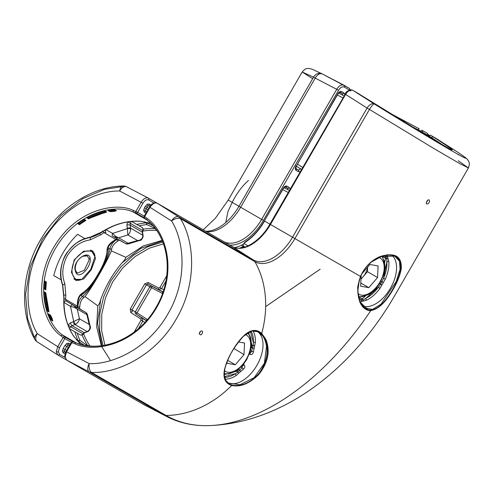 <?xml version="1.0" encoding="UTF-8"?>
<svg xmlns="http://www.w3.org/2000/svg" width="494" height="494" viewBox="0 0 494 494"><rect width="100%" height="100%" fill="white"/><g stroke="black" fill="none" stroke-linecap="round" stroke-linejoin="round"><path stroke-width="0.74" d="M144.415 207.82L145.322 206.251L147.014 207.227L145.6 210.45L146.107 211.549A1.433 1.167 -60 0 0 144.415 212.229L143.624 210.481L144.415 207.82L147.873 209.722M145.322 206.251L147.231 204.238L149.139 204.047A1.433 1.167 -60 0 0 149.398 205.85L148.188 205.961L147.014 207.227L148.7 208.295M64.998 353.902L63.213 352.87L62.423 351.129L63.213 348.468L64.955 345.454L66.647 346.43L64.393 351.098L65.492 352.537M69.561 345.362L67.82 345.164L66.647 346.43L68.333 347.498M63.213 352.87A1.433 1.167 120 0 1 64.905 352.197L65.504 352.512M342.694 95.188L342.237 93.582L339.872 92.217L339.038 92.211M295.375 167.837L295.801 168.553L298.166 169.917L299.37 169.806L300.55 168.54M288.082 189.776L287.625 188.177A1.433 1.167 -60 0 0 289.317 187.504L290.108 189.183M428.767 136.603L427.304 133.337A1.433 1.167 120 0 1 427.335 133.361L422.061 130.311A1.433 1.167 120 0 1 422.358 132.139L427.631 135.183L428.594 136.393M349.499 90.038A1.433 1.167 -60 0 0 349.19 88.241L343.917 85.196A1.433 1.167 -60 0 0 343.88 85.178L322.261 73.927A7.157 4.329 117.5 0 0 315.209 78.108L336.729 89.303L261.635 219.379L240.64 207.258A39.273 22.675 -60 0 1 206.443 231.63M146.792 219.892L133.417 212.167C117.961 204.108 77.867 209.691 55.174 248.883C32.579 288.126 47.795 325.639 62.503 334.994L64.64 336.859A1.433 0.858 131.1 0 0 63.028 337.563L64.794 338.575L59.515 347.714L58.329 351.697L59.515 354.315L64.77 357.347M66.499 359.996L57.755 354.951L56.26 351.672L57.755 346.695L59.515 347.714M133.01 398.399L132.886 398.331A1.433 1.167 -60 0 0 132.886 398.331L57.792 354.97A1.433 1.167 -60 0 0 59.515 354.315M144.52 217.953L136.103 213.087A1.433 0.858 -71.1 0 1 135.733 212.408A1.433 0.858 -71.1 0 1 135.899 211.339L141.173 202.207C143.538 198.594 145.921 197.217 148.323 198.075L157.061 203.12M133.213 210.419L133.417 212.167L136.103 213.087A1.433 1.167 -60 0 0 137.665 212.358L133.213 210.419C117.442 202.207 76.539 207.906 53.408 247.871C30.375 287.891 45.893 326.151 60.898 335.704L62.503 334.994L75.872 342.713L73.026 341.706A1.433 0.778 109.5 0 0 71.871 342.663L71.309 342.342L66.264 351.605L65.078 355.594A1.433 0.827 0 0 0 64.658 356.18L64.658 356.18A1.433 0.827 0 0 0 65.128 356.791L66.597 351.796L66.264 351.605M165.898 281.111L161.587 288.582L158.759 289.7L148.169 284.167L146.452 284.828L131.947 309.954L132.231 311.77A1.433 0.803 122.4 0 0 131.521 311.844A1.433 0.803 122.4 0 0 130.787 312.585L130.237 308.966L144.742 283.846L148.151 282.506L158.741 288.039L159.877 287.594L166.75 275.695M130.237 308.966L137.017 312.881A1.433 0.784 122.4 0 1 136.282 313.628A1.433 0.784 122.4 0 1 135.584 313.709A1.433 1.167 120 0 1 135.325 311.905L149.83 286.779A1.433 1.167 120 0 1 151.522 286.106L162.236 291.707A1.433 0.784 -62.4 0 1 162.236 293.362L151.522 287.755L137.017 312.881L147.224 319.359A1.433 0.784 -57.6 0 1 146.496 320.106A1.433 0.784 -57.6 0 1 145.798 320.186L135.584 313.709L142.321 318.173A1.433 0.803 122.4 0 0 141.605 318.247A1.433 0.803 122.4 0 0 140.87 318.988L130.787 312.585M75.638 271.002L77.262 273.126L84.307 270.267L89.013 260.307L88.988 258.572L87.216 255.886L82.195 256.287M75.483 271.225C71.445 261.172 89.087 248.859 90.217 258.498C91.631 267.001 77.947 281.623 75.483 271.225A0.951 0.63 163.5 0 0 75.656 270.687L75.656 270.687A0.951 0.63 163.5 0 0 75.428 270.409L75.094 268.495M76.014 279.388L81.843 279.338L90.729 269.409L94.891 256.738L92.125 251.73C86.364 249.39 80.547 252.15 74.662 260.017C70.71 269.008 71.161 275.467 76.014 279.388A1.433 1.167 120.7 0 1 74.798 279.474A1.433 1.167 120.7 0 1 74.792 279.474L73.804 278.733M78.392 280.16L74.792 279.474M90.353 250.088L91.588 250.637L93.879 253.348M61.522 281.753L62.405 284.76A1.433 0.704 -18.4 0 1 62.744 285.05C61.071 280.147 60.503 274.8 61.04 269.014C62.096 261.863 64.201 256.25 67.351 252.187C72.606 245.95 76.798 242.264 79.942 241.121C81.714 239.93 85.166 238.676 90.285 237.348L90.285 237.348A1.433 0.704 -101.6 0 0 90.649 236.972L102.042 231.871A71.544 58.416 120 0 1 140.413 221.269L150.509 223.239M36.908 341.638A7.157 5.842 -60 0 1 35.63 340.144A7.157 3.903 -28.9 0 1 34.784 339.279A7.157 3.903 -28.9 0 1 34.561 337.563A7.157 3.903 -28.9 0 1 37.297 333.654L57.755 346.695L63.028 337.563L60.898 335.704M244.048 247.408L242.918 246.667A1.433 0.871 62.6 0 1 241.998 244.907L243.005 244.616L245.148 241.912A41.545 23.984 120 0 0 264.346 220.942L283.167 188.356C284.433 186.429 285.705 185.695 286.977 186.152L289.317 187.504M116.473 239.343L116.695 239.467A1.433 0.438 57.2 0 0 117.881 241.016C114.188 243.456 112.119 246.148 111.663 249.106L111.397 250.89L125.859 257.331L143.229 245.95L162.1 240.399M80.633 344.262L73.878 336.5A71.544 58.416 120 0 1 63.874 297.968L62.596 285.557L61.126 279.765L53.778 275.609A71.544 58.416 -60 0 1 77.626 234.304L84.9 238.59L90.649 236.972M101.412 346.028L96.688 326.855L97.793 305.835L85.03 296.567L83.61 297.684C81.275 299.58 79.972 302.723 79.719 307.114A1.433 0.438 -177.2 0 0 77.786 306.867L77.564 306.737M110.539 360.558L101.616 346.492M154.968 228.277L146.706 224.616A77.292 63.109 -60 0 0 139.16 225.807M80.022 224.307A71.544 58.416 -60 0 0 79.522 224.684L79.83 224.239L77.842 223.72L79.343 223.591L80.318 224.103M84.807 220.83L84.437 221.343L83.863 220.695L84.313 219.355L84.696 220.861L85.987 220.324L85.196 220.651M84.554 221.244A71 57.971 120 0 1 84.672 221.164L84.437 221.343A70.593 57.637 120 0 0 80.219 224.183A0.475 0.389 -60 0 1 79.83 224.239A0.475 0.426 110.1 0 1 79.756 224.227L79.849 224.264A0.475 0.395 111.5 0 0 80.232 224.19M89.013 218.595A71.544 58.416 -60 0 0 88.568 218.842L88.809 218.472L86.895 217.873L88.611 217.971L89.309 218.546A70.593 57.637 120 0 1 104.852 212.735L104.401 212.062L105.08 211.049L105.068 212.259L106.76 212.019L105.216 212.531A71 57.971 120 0 0 105.136 212.55M110.014 211.364L107.982 210.512L110.866 211.506M114.855 211.129L114.435 211.339L114.04 210.66L114.787 209.839L114.688 210.919L116.461 210.802L114.855 211.129A71 57.971 120 0 0 114.787 211.136M52.278 319.643L52.846 320.995L52.222 319.495L51.166 320.026L51.512 318.97L52.129 318.877L52.321 319.439A71 57.971 120 0 1 52.29 319.377M52.222 319.495A0.475 0.389 -60 0 0 52.296 318.976L52.321 319.439L52.296 318.976A70.593 57.637 120 0 1 50.746 315.61L49.845 315.32L48.35 313.795L50.11 315.129M50.654 315.79L50.746 315.61A0.475 0.389 -60 0 0 50.635 315.462M48.616 310.627L49.042 311.98L48.573 310.491L47.368 311.016L47.899 309.917L48.715 309.973L48.715 310.393A71 57.971 120 0 1 48.69 310.312M48.573 310.491A0.475 0.389 -60 0 0 48.715 309.973L45.837 293.3A0.475 0.389 128.1 0 0 45.812 293.282L45.856 292.819A71.544 58.416 -60 0 0 45.868 293.325M48.715 309.973A70.593 57.637 120 0 1 45.973 293.603L45.973 293.603A0.475 0.389 128.1 0 0 45.837 293.3L45.664 293.158A0.475 0.445 131.5 0 0 45.615 293.121L45.812 293.282M45.825 293.306A0.475 0.389 -60 0 1 45.973 293.603L45.127 293.288L44.182 291.855L44.837 292.998M225.77 222.528L227.907 211.673L232.186 202.373C236.978 192.993 242.412 185.701 248.494 180.501M34.506 338.026L27.633 318.655L25.571 294.325L30.27 266.76L42.441 239.257L60.842 215.662L82.615 198.761L104.586 189.313L124.439 186.324A7.157 3.903 88.9 0 0 123.265 186.022L123.265 186.022A7.157 3.903 88.9 0 0 119.653 191.005C97.38 190.351 62.256 207.091 42.75 241.708C22.526 275.905 25.589 314.697 37.297 333.654A7.157 4.329 -57.5 0 0 35.747 338.594A7.157 4.329 -57.5 0 0 37.204 341.854L57.792 354.97A1.433 1.167 -60 0 1 57.755 354.951L57.668 354.896M164.341 243.573L149.274 248.21L135.165 256.497L122.685 268.001L112.57 282.037L105.494 297.789L101.758 314.295L101.647 330.721L105.148 346.078M103.073 345.837L99.634 330.27L99.813 313.647L103.629 296.956L110.798 281.037L121.011 266.834L133.596 255.17L147.836 246.71L163.1 241.893M162.353 240.998L140.926 248.328L121.851 262.999C124.087 260.875 125.427 258.986 125.859 257.331M97.793 305.835C99.022 304.607 100.004 302.489 100.739 299.488C105.654 286.082 112.694 273.917 121.851 262.999M100.739 299.488L97.577 323.249L101.826 345.386M153.912 202.954L148.657 199.922A1.433 1.167 -60 0 0 148.361 198.1L126.804 186.88A7.157 4.329 -62.5 0 0 126.705 186.825L126.705 186.825A7.157 7.157 0 0 0 123.265 186.022C91.705 186.3 58.416 208.369 40.323 240.263C21.717 271.885 19.235 311.788 34.784 339.279A7.157 7.157 0 0 0 37.204 341.854A7.157 4.329 -57.5 0 0 37.297 341.91L57.755 354.951M148.657 199.922C146.749 199.236 144.847 200.342 142.939 203.225L119.653 191.005A7.157 4.329 -62.5 0 1 126.705 186.825L148.231 198.026M124.439 186.324A7.157 5.842 120 0 1 126.371 186.683M146.372 320.779L142.321 318.173L142.76 321.186L138.45 328.652M158.741 288.039A1.433 0.803 -62.4 0 0 158.759 289.7L163.039 291.911M46.288 283.043L45.362 282.457L44.719 281.092L45.998 282.457L46.393 282.062A71.544 58.416 -60 0 0 46.319 282.685M45.695 288.564L45.849 289.842L45.67 288.453L44.176 288.873L45.108 287.817L45.923 288.286A71 57.971 120 0 1 45.93 288.138M45.67 288.453A0.475 0.389 -60 0 0 45.954 287.99L45.886 288.502A71.544 58.416 -60 0 0 45.849 289.842L44.176 288.873A71.544 58.416 120 0 1 44.719 281.092L46.393 282.062M52.376 319.062L52.321 319.439M51.895 319.42L51.512 318.97A71 57.971 -60 0 1 49.845 315.32L50.16 315.16M50.024 314.974A0.475 0.463 135.7 0 0 49.999 314.944L49.999 314.944A0.475 0.463 135.7 0 0 49.925 314.882L48.887 314.425M48.233 310.405L47.899 309.917A71 57.971 -60 0 1 45.127 293.288L45.429 293.059M46.325 282.926A0.475 0.395 128.5 0 0 46.195 282.556A0.475 0.426 129.9 0 0 46.078 282.463L45.362 282.457M46.183 282.611L46.195 282.556A0.475 0.395 128.5 0 0 46.164 282.537A0.475 0.389 -60 0 1 46.306 282.92A70.593 57.637 120 0 0 45.954 287.99M45.318 288.348L45.108 287.817A71 57.971 -60 0 1 45.479 282.574L45.781 282.315M79.343 223.591L79.713 224.208A0.475 0.426 110.1 0 0 79.756 224.227L79.892 224.227M79.818 224.251A0.475 0.395 111.5 0 0 79.849 224.264L85.987 220.324A71.544 58.416 -60 0 0 84.845 221.022M79.435 224.029L79.503 223.634A71 57.971 -60 0 1 83.863 220.695L84.425 220.608M88.21 217.866L88.71 218.484A0.475 0.445 108.5 0 0 88.766 218.502L88.766 218.502A0.475 0.445 108.5 0 0 88.809 218.515M88.945 218.57A0.475 0.389 111.9 0 0 88.976 218.583L88.976 218.583A0.475 0.389 111.9 0 0 89.303 218.546M88.562 218.348L88.611 217.971A71 57.971 -60 0 1 104.401 212.062L104.987 212.099M105.37 212.321L88.932 218.502M108.791 210.66L109.711 211.333A0.475 0.463 104.3 0 0 109.798 211.364L109.798 211.364A0.475 0.463 104.3 0 0 109.841 211.376M110.069 211.395L110.051 211.037A71 57.971 -60 0 1 114.04 210.66L114.627 210.765M115.003 210.987L110.854 211.716L109.927 211.37M77.188 333.147A77.292 63.109 -60 0 0 79.929 340.28L87.228 345.602M144.736 221.855L152.831 225.696M83.924 345.04L76.551 339.952M92.125 251.73A1.433 1.167 -59.3 0 0 91.618 250.656L90.711 250.149M102.289 231.149A1.433 0.438 -122.8 0 1 102.338 231.921C98.213 234.86 90.865 237.534 90.285 237.348A1.433 0.704 -101.6 0 1 89.865 237.2L86.833 237.935M80.923 295.418L82.572 296.4C92.341 288.261 107.822 261.48 110.026 248.846L108.353 247.908M77.762 307.466A72.951 59.564 120 0 1 77.786 306.867C78.287 301.982 79.88 298.493 82.572 296.4A1.433 1.112 -126.7 0 1 83.61 297.684M111.663 249.106A1.433 1.112 6.7 0 1 110.026 248.846C110.483 245.487 112.706 242.363 116.695 239.467A72.951 59.564 120 0 1 117.202 239.145M76.206 339.532L78.101 340.632A1.433 1.167 120 0 0 78.429 341.039A1.433 0.815 -53.9 0 0 79.929 340.28A1.433 0.716 -24.5 0 1 78.101 340.632A78.7 64.257 120 0 1 74.835 331.789M111.397 250.89C106.191 263.148 93.051 285.903 85.03 296.567M136.807 224.449A78.7 64.257 120 0 1 146.094 222.862A1.433 0.716 -95.5 0 1 146.706 224.616A1.433 0.815 -66.1 0 0 146.613 222.942A1.433 1.167 120 0 0 146.094 222.862L144.199 221.763M83.566 333.598A71.544 58.416 -60 0 0 89.723 345.646A1.433 0.766 145.8 0 0 88.562 345.769M155.777 229.346A1.433 0.766 94.2 0 0 156.252 230.414A71.544 58.416 -60 0 0 142.741 231.112M73.878 336.5A1.433 0.766 -34.2 0 1 74.026 336.636L74.026 336.636A1.433 0.766 -34.2 0 1 74.094 336.815M140.79 221.3A1.433 0.766 -85.8 0 1 140.599 221.324L140.599 221.324A1.433 0.766 -85.8 0 1 140.413 221.269M63.874 297.968A1.433 0.438 2.8 0 1 64.066 298.203L62.744 285.05A1.433 0.704 -18.4 0 1 62.596 285.557M150.528 223.257L140.599 221.324C127.576 220.491 114.824 224.023 102.338 231.921A1.433 0.438 -122.8 0 1 102.042 231.871M61.126 279.765C57.866 263.117 68.833 244.098 84.9 238.59M144.742 283.846L151.522 287.755A1.433 0.784 -62.4 0 0 151.522 286.106L148.169 284.167A1.433 0.803 -62.4 0 1 148.151 282.506M73.063 341.718L64.64 336.859A1.433 1.167 120 0 1 64.794 338.575L71.309 342.342L66.035 351.475L64.658 356.18L66.56 360.033A1.433 1.167 120 0 1 66.474 359.984M410.557 125.834L417.986 129.755L417.745 130.175M312.646 78.694L302.18 72.001L313.542 77.144A7.157 6.249 -63.7 0 1 322.125 73.859L322.125 73.859A7.157 6.249 -63.7 0 1 322.224 73.902M419.233 128.823L389.402 112.904L419.221 128.811L417.986 129.755L420.795 131.237A1.433 0.636 -62.2 0 1 422.012 130.286L422.012 130.286A1.433 0.636 -62.2 0 1 422.024 130.293A1.433 1.167 120 0 1 422.061 130.311L422.061 130.311A1.433 1.433 0 0 0 422.012 130.286L427.304 133.337M322.063 73.828L318.05 73.501M394.49 116.034L404.716 121.524M349.153 88.222L322.36 73.977A7.157 4.329 117.5 0 0 322.261 73.927A7.157 7.157 0 0 0 322.125 73.859L312.01 69.154L308.275 68.394C306.471 69.018 306.539 67.246 302.18 72.001L228.228 200.089L232.186 202.373M343.88 85.178C341.478 84.313 339.094 85.69 336.729 89.303L338.495 90.322C340.397 87.438 342.305 86.339 344.213 87.018A1.433 1.167 -60 0 0 343.917 85.196L343.787 85.122M205.763 231.235A39.971 23.076 120 0 0 206.986 231.235A39.971 23.076 120 0 0 238.979 206.294L313.542 77.144L315.209 78.108L240.64 207.258L228.228 200.089L215.328 218.311L203.238 229.778M420.462 131.812L420.795 131.237L422.358 132.139L422.012 132.738M285.094 186.849L287.625 188.177L285.26 186.812L284.427 186.8M243.227 245.679L244.048 246.611L242.918 246.667A44.404 25.639 -60 0 1 239.639 248.161M243.289 245.74L243.005 244.616L243.32 244.573L243.289 245.74L244.876 247.154M63.213 348.468L66.671 350.37M69.549 345.386L69.03 345.053A1.433 1.167 120 0 1 68.765 343.25L70.278 344.127M295.826 165.817L296.314 166.095L337.779 93.761C339.045 91.841 340.317 91.106 341.589 91.563A1.433 1.167 120 0 1 339.897 92.236L339.872 92.217M341.589 91.563L343.929 92.909A1.433 1.167 120 0 1 342.237 93.582L339.705 92.261M339.903 92.23L338.001 93.891L296.314 166.095L295.826 168.565A1.433 1.167 120 0 1 296.091 170.368C295.06 169.498 295.06 168.028 296.091 165.965M295.752 168.386L298.166 169.917A1.433 1.167 120 0 1 298.425 171.721L296.091 170.368M250.829 244.913A39.637 22.885 120 0 0 270.138 224.288L264.346 220.942L283.389 188.486L285.279 186.818A1.433 1.167 -60 0 0 286.977 186.152M244.369 242.548A1.433 0.778 -122.6 0 0 244.907 242.535L244.907 242.535A1.433 0.778 -122.6 0 0 245.148 241.912M243.128 244.332L244.907 242.535C252.57 237.528 259.128 230.377 264.574 221.077M243.573 336.105L248.865 332.129L251.792 330.949C255.417 329.967 258.683 330.85 261.598 333.586L264.821 337.735L265.834 339.662L265.642 340.94L262.981 335.692C259.85 331.486 256.046 329.992 251.557 331.196L243.573 336.105A4.767 2.396 46.6 0 1 243.758 335.883L243.709 335.926M225.77 380.553C228.074 384.252 232.112 385.882 237.886 385.444C245.499 384.709 252.551 380.658 259.041 373.297L258.529 374.637L256.225 376.891C250.211 382.109 244.104 385.067 237.91 385.746L231.742 385.295C226.863 383.776 224.325 380.343 224.115 374.995L224.912 368.425C223.763 373.421 224.048 377.459 225.77 380.553A0.475 0.395 -30.4 0 0 225.641 380.189L224.838 378.429M359.305 280.086C361.583 272.756 365.634 266.723 371.451 261.981L382.078 256.139L380.114 256.645L375.384 259.078L371.488 261.845C366.715 265.71 363.065 270.582 360.546 276.455L357.854 286.532L359.317 280.073L357.804 291.219L359.793 301.241C361.664 305.07 363.343 307.33 364.819 308.028L372.544 309.392L380.991 304.205L396.089 281.778L400.06 269.434L399.498 261.221L394.768 256.151L381.102 256.417M390.402 293.695C394.848 286.792 398.09 280.018 400.134 273.367L401.147 268.792L400.739 266.914C400.492 271.385 399.084 276.405 396.509 281.975C393.366 288.823 389.568 294.974 385.122 300.432C379.54 307.317 374.094 310.491 368.777 309.942L369.561 310.535L371.408 310.386C375.977 309.503 380.608 306.255 385.301 300.655L390.495 293.776C383.548 304.588 376.558 310.22 369.512 310.677C361.454 309.016 357.533 301.007 357.749 286.637L360.453 276.43C364.862 266.822 371.426 260.184 380.158 256.522C394.885 252.15 401.925 256.213 401.276 268.717C399.819 276.578 396.219 284.933 390.495 293.776L390.137 293.572M387 254.632L388.871 261.752A29.14 16.827 -60 0 1 388.932 263.568A29.14 16.827 -60 0 1 385.314 279.122L383.505 278.381A27.713 15.999 120 0 0 386.944 263.592A27.713 15.999 120 0 0 386.882 261.863L386.833 258.658L386.252 256.553A1.433 1.167 -60 0 1 385.116 256.645L383.56 255.744M251.495 343.225L252.033 345.226A1.433 1.013 -15 0 0 253.286 345.3L253.336 342.49A1.433 0.76 -176.3 0 1 255.318 342.564L253.453 351.833C252.922 354.019 251.779 354.902 250.02 354.482L249.34 354.124M185.571 423.259A218.286 126.032 -60 0 1 166.478 416.417A218.286 126.032 -60 0 1 163.749 414.917L141.692 403.413A1.433 1.167 120 0 1 141.655 403.394L66.56 360.033A1.433 1.167 120 0 0 66.597 360.052L65.128 356.791M144.192 217.261A1.433 1.167 120 0 0 144.557 217.971A1.433 0.778 -49.5 0 1 144.489 217.922A1.433 0.778 -49.5 0 1 144.328 217.366A1.433 0.778 -49.5 0 1 144.742 216.446L150.015 207.307C152.418 203.719 154.801 202.342 157.166 203.182L232.26 246.537L253.255 259.887A39.273 22.675 120 0 0 292.528 237.213L367.091 108.063L345.572 94.41L270.471 224.48A38.211 22.057 -60 0 1 232.26 246.537A1.433 1.167 120 0 0 232.229 246.518L232.229 246.518C241.152 252.595 259.819 242.393 269.909 224.159L360.546 276.455M153.257 203.763L149.682 207.116L144.18 216.119L147.002 218.379C162.785 228.382 179.723 267.476 156.684 307.496C133.541 347.455 91.217 352.321 74.662 343.651L75.848 342.7C102.524 353.692 138.925 337.834 155.931 307.503C174.123 277.535 169.806 237.608 146.761 219.867L146.823 219.904C162.304 229.71 178.952 268.044 156.357 307.293C133.664 346.485 92.137 351.24 75.909 342.731L73.1 341.743A1.433 0.778 109.5 0 0 73.026 341.706A1.433 1.433 0 0 0 71.309 342.342M200.07 331.77A0.673 0.389 -60 0 1 199.409 332.919M200.873 334.932L199.199 333.963L199.693 332.314L200.873 331.06C202.503 330.622 202.904 331.499 202.077 333.691L200.873 334.932M249.76 352.988L251.36 352.024L253.286 345.3A1.433 0.834 -153.6 0 1 254.552 345.93M250.477 350.678L251.582 351.32A1.433 0.389 -162.4 0 1 253.453 351.833M239.362 368.641L237.101 371.173A1.433 1 75.6 0 1 237.781 372.204L242.097 367.758L242.628 365.344M252.033 345.226L251.613 347.418L252.724 348.072L254.089 348.109M252.236 331.029L257.93 331.715L262.561 335.741C264.586 338.569 265.908 342.163 266.507 346.535L264.383 363.269L254.144 377.688L239.954 384.74L228.29 383.054L226.116 380.911M266.266 340.841A4.767 2.803 177 0 0 265.642 340.94C268.909 351.475 266.711 362.256 259.041 373.297L259.461 373.538C267.581 362.652 269.848 351.753 266.266 340.841L265.988 339.613L261.715 333.444C256.917 329.14 251.483 329.436 245.401 334.321C236.354 341.934 226.345 359.323 224.282 370.901C223.09 378.608 225.554 383.461 231.674 385.462C240.269 387.308 249.254 383.721 258.634 374.693C267.983 362.985 270.434 351.29 265.988 339.613L265.883 339.767M257.93 331.715L257.93 331.715C253.65 330.9 251.137 328.448 240.714 339.014M227.536 382.461A29.504 17.037 120 0 0 250.223 374.384A29.504 17.037 120 0 0 263.018 344.781A29.504 17.037 120 0 0 257.041 331.357M231.742 385.295L231.674 385.462A98.528 80.448 120 0 1 166.114 415.473L91.544 372.42A7.157 3.538 -89.9 0 1 89.556 369.314A7.157 3.538 -89.9 0 1 89.179 363.609L66.597 351.796L71.871 342.663L74.662 343.651M458.265 160.698L468.405 167.966L459.5 163.452L434.263 148.756L369.456 109.427L294.893 238.577A39.971 23.076 -60 0 1 254.916 261.659L180.353 218.607C193.87 239.565 198.174 281.975 176.346 318.84C155.332 356.174 116.454 373.649 91.544 372.42A7.157 5.842 120 0 1 89.179 371.865A7.157 3.921 -62.4 0 1 87.778 368.635A7.157 3.921 -62.4 0 1 89.179 363.609C112.311 364.763 148.404 348.579 167.892 313.956C188.134 279.765 184.101 240.417 171.535 220.96A7.157 3.921 -57.6 0 1 178.686 216.835L157.166 203.182A1.433 1.167 120 0 0 157.129 203.158C155.19 201.601 150.343 204.355 149.454 206.986L171.535 220.96A7.157 3.538 149.9 0 1 180.353 218.607A7.157 5.842 -60 0 0 178.686 216.835L253.255 259.887A7.157 5.842 -60 0 1 254.916 261.659A98.528 80.448 120 0 1 261.715 333.444L261.598 333.586M436.319 138.555L436.14 138.444A1.433 1.167 -60 0 0 436.103 138.419L430.83 135.375A1.433 1.167 -60 0 0 429.107 136.029L429.255 136.116A1.433 0.994 -57.2 0 1 430.867 135.399A1.433 1.167 -60 0 0 430.83 135.375L430.83 135.375A1.433 1.433 0 0 0 428.878 135.899L428.477 136.597M358.02 93.341A1.433 0.636 122.2 0 0 358.008 93.329A1.433 0.636 122.2 0 0 357.996 93.323L352.722 90.278C350.357 89.439 347.974 90.816 345.572 94.41L345.01 94.082C345.831 91.717 350.265 88.698 352.685 90.26L352.685 90.26A1.433 1.167 120 0 1 352.722 90.278L374.242 103.931C396.515 117.782 431.639 139.178 451.146 150.423C471.369 162.118 468.306 159.235 456.598 151.485L432.997 136.77C448.002 146.329 463.52 156.944 440.487 143.643C417.356 130.286 376.453 105.024 360.682 95.015L357.996 93.323A1.433 1.433 0 0 0 357.959 93.304L357.959 93.304A1.433 1.167 120 0 1 357.996 93.323L360.682 95.015M357.922 93.286A1.433 1.167 120 0 1 357.959 93.304L352.685 90.26M426.433 201.836A0.673 0.389 120 0 0 427.1 200.688M426.723 203.991L427.909 203.855C429.539 202.392 429.934 201.058 429.107 199.86L427.909 199.984L426.229 202.892L426.723 203.991M383.585 255.738A1.433 1.167 -60 0 0 384.783 255.46M359.231 299.722A1.433 1.167 120 0 0 358.866 298.543L360.466 299.45L362.09 299.012A1.433 0.593 47.8 0 1 363.022 299.901L365.819 298.345A27.713 15.999 120 0 0 378.435 287.156L380.602 284.309L383.505 278.381L386.882 261.863A1.433 0.889 -4 0 1 388.871 261.752M357.755 288.027A4.767 2.581 0.9 0 1 357.884 287.687C357.656 300.235 361.293 307.651 368.777 309.942A4.767 3.754 -63.3 0 0 368.783 310.423L359.965 301.89L357.767 291.682L357.854 286.532A4.767 4.458 -136.3 0 0 357.841 286.681M361.386 304.384L364.819 308.028M391.995 255.275A29.504 17.037 -60 0 1 396.565 267.68A29.504 17.037 -60 0 1 384.74 296.221A29.504 17.037 -60 0 1 362.67 306.064M456.697 151.541A7.157 7.157 0 0 1 456.82 151.621L456.82 151.621A7.157 6.249 123.7 0 0 456.598 151.485A7.157 4.329 122.5 0 1 456.697 151.541L436.103 138.419A1.433 1.167 -60 0 0 436.072 138.4M385.314 279.122L379.985 288.354A29.14 16.827 -60 0 1 366.721 300.117L359.62 302.062M443.087 145.137L431.392 137.493L431.04 138.11M374.242 103.931A7.157 3.921 122.4 0 0 367.091 108.063L369.456 109.427A7.157 1.192 -58.2 0 1 374.242 103.931M401.289 266.803A4.767 3.47 173.7 0 0 400.739 266.914C400.368 256.732 394.15 253.138 382.078 256.139A4.767 2.983 74.9 0 1 382.344 255.867C394.675 252.909 400.992 256.553 401.289 266.803L401.153 268.742M369.506 310.528L368.783 310.423M380.164 256.621L382.344 255.867M384.715 262.623L385.598 258.3L385.166 256.67A1.433 1.161 -60 0 0 386.277 256.584A1.433 1.229 1.6 0 1 387.636 256.831M360.422 299.426A1.433 1.167 120 0 1 360.91 300.451L363.022 299.901A1.433 0.704 84.7 0 0 363.467 301.074M358.835 298.413L360.466 299.45A1.433 1.161 120 0 1 360.947 300.457A1.433 1.229 58.4 0 0 361.843 301.513M358.446 296.696L362.151 298.963A1.433 0.587 48.4 0 1 363.078 299.87A1.433 0.704 84.6 0 0 363.528 301.068M379.664 283.482A1.433 0.587 48.4 0 1 380.559 284.371L381.911 284.772M379.707 283.414A1.433 0.574 49 0 1 380.602 284.309L381.936 284.698M380.899 281.352A1.433 0.574 11 0 0 382.121 281.679L383.122 282.642M380.936 281.284A1.433 0.587 11.6 0 0 382.152 281.617L383.171 282.587M385.586 258.374A1.433 0.587 11.6 0 0 386.833 258.726A1.433 0.704 -24.6 0 1 388.099 258.516M358.422 296.69L362.33 296.82L369.493 294.091L376.422 287.953L380.269 282.475L384.023 273.565L385.036 267.143L384.258 260.813L381.757 256.281L385.598 258.3A1.433 0.593 12.2 0 0 386.833 258.658A1.433 0.704 -24.7 0 1 388.074 258.455M360.706 95.033L424.303 134.109C443.742 145.569 452.887 150.787 451.738 149.768M428.848 136.819L429.255 136.116L431.392 137.493L432.997 136.77M238.911 373.019L236.379 375.366A1.433 0.76 56.3 0 1 235.323 373.686L237.781 372.204A1.433 0.834 33.5 0 0 238.942 372.97L238.911 373.019A1.433 0.834 33.6 0 1 237.738 372.241A1.433 1.013 75 0 0 237.04 371.192L235.045 371.729M243.406 364.411L244.048 364.819C245.29 366.134 245.098 367.567 243.474 369.117L238.942 372.97M258.597 374.569L259.461 373.538M245.364 334.45L243.758 335.883C234.774 345.226 228.456 356.162 224.813 368.697L224.375 370.796M243.733 335.908C233.39 347.64 227.092 358.551 224.826 368.629L224.813 368.697A4.767 2.396 13.4 0 1 224.912 368.425M251.452 344.96L252.051 345.287A1.433 1 -15.6 0 0 253.28 345.355A1.433 0.834 -153.5 0 1 254.521 345.985M251.211 347.196L252.706 348.147L254.089 348.184M240.986 367.116L242.097 367.758A1.433 0.389 42.4 0 0 243.474 369.117M238.775 369.654L239.905 370.315L240.634 371.494M238.336 369.493L239.856 370.364L240.566 371.531M146.823 219.904L147.002 218.379M73.1 341.743A1.433 1.167 -60 0 0 71.537 342.472M243.937 243.48L248.087 245.876M387.636 256.794A1.433 1.229 1.4 0 0 386.252 256.553M379.985 288.354L378.435 287.156L365.819 298.345A1.433 0.889 64 0 0 366.721 300.117M361.806 301.531A1.433 1.229 58.6 0 1 360.91 300.451M233.903 348.437L244.005 354.624L244.542 343.046L238.374 341.953M244.005 354.624L235.286 364.757L227.098 363.306L227.184 361.466M233.884 348.783L233.205 349.579M227.648 360.348L235.286 364.757M360.997 278.789A11.973 6.91 120 0 0 363.078 276.745A11.973 6.91 120 0 0 367.579 267.198M361.762 273.96L369.907 264.494L378.095 265.939L377.552 277.523L368.833 287.65L360.651 286.205L361.163 275.195M367.647 267.118L367.437 271.681L377.552 277.523M367.437 271.681L360.978 279.184M360.799 283.013L368.833 287.65M74.205 259.863L71.414 272.305L75.829 280.462L83.579 279.048L91.285 269.724L95.509 258.381L92.853 250.977L83.572 251.236L74.205 259.863M100.795 234.835L90.106 239.874C80.837 241.356 73.205 246.673 67.203 255.824C62.275 265.618 61.491 274.886 64.838 283.636L65.819 295.412L65.517 299.308L77.243 306.082L77.509 302.161C77.978 297.882 79.429 294.98 81.856 293.461C87.45 289.855 92.928 283.29 98.281 273.769C103.857 264.352 106.809 256.33 107.118 249.692C107.223 246.839 109.007 244.135 112.484 241.578L115.744 239.392L104.024 232.625L100.795 234.835A2.384 0.685 -125.9 0 1 99.522 233.613M112.725 236.169L125.982 243.783L112.725 236.169A2.384 1.408 -61.2 0 1 112.663 233.384L115.269 236.126L118.653 237.83L114.664 237.25L115.269 236.126M124.686 243.079A2.384 1.34 118.8 0 0 124.698 243.085L126.044 243.814A2.384 2.242 117.6 0 1 125.982 243.783L137.585 240.553C140.685 240.312 142.439 238.769 142.846 235.928L142.26 232.131L130.126 225.122L130.607 228.191L142.785 235.224A2.384 0.951 170.4 0 1 143.099 235.601L142.581 232.507A2.384 0.951 170.4 0 0 142.26 232.131L142.562 230.445L130.453 223.449L130.126 225.122A2.384 1 -8.9 0 0 126.872 225.19L127.508 221.837M141.407 239.065L139.215 240.597L137.585 240.553L127.816 234.916L127.378 228.611A2.384 0.827 -0.2 0 1 130.663 228.895C130.441 231.84 129.49 233.847 127.816 234.916L118.653 237.83L128.267 243.381M88.475 330.795A2.384 0.784 -119.2 0 1 88.29 331.363A2.384 0.784 -119.2 0 1 87.796 331.283C90.05 329.504 90.507 327.213 89.167 324.41L90.019 325.799L87.469 314.758L86.222 312.788A2.384 2.242 -57.6 0 1 87.222 314.826L74.174 307.299L74.847 306.218L86.166 312.751A2.384 2.242 -57.6 0 1 86.222 312.788L66.326 301.056L74.847 306.218L77.342 309.38L79.404 318.772C79.318 320.754 78.052 322.576 75.613 324.243L72.075 325.67L84.215 332.672L87.154 331.579L74.977 324.546A2.384 1 68.9 0 1 73.402 321.693L79.404 318.772L89.167 324.41L86.956 314.931L86.166 312.751L84.9 311.98A2.384 1.34 -58.8 0 1 84.919 311.986A2.384 1.34 -58.8 0 1 84.931 311.992M107.402 249.55L107.031 251.736M83.579 292.362L81.868 293.776M142.766 236.762A2.384 0.784 179.2 0 0 143.167 236.317C142.371 239.182 141.056 240.609 139.215 240.597L128.372 243.906L126.044 243.814A2.384 2.242 117.6 0 0 128.31 243.659M87.926 331.344A2.384 0.951 -110.4 0 1 87.636 331.665L88.29 331.363C90.377 329.245 90.952 327.392 90.019 325.799L89.791 328.467M74.174 307.299L70.5 306.416L63.985 302.464M67.919 325.04L70.506 322.81A2.384 1 68.9 0 0 72.075 325.67L70.79 326.787L82.906 333.777L84.215 332.672A2.384 0.951 -110.4 0 0 84.696 332.758L87.636 331.665A2.384 0.951 -110.4 0 1 87.154 331.579L87.796 331.283M72.945 305.076A2.384 1.408 121.2 0 0 70.5 306.416L73.723 321.545A2.384 0.827 60.2 0 0 75.613 324.243M102.913 231.55A2.384 0.753 -123 0 0 104.024 232.625L105.938 232.446A2.384 1.408 -61.2 0 1 105.79 229.827M90.106 239.874A2.384 1.315 -100.2 0 0 90.081 237.392M64.838 283.636A2.384 1.315 160.2 0 1 62.682 284.853M65.819 295.412A2.384 0.685 -174.1 0 0 64.127 294.918M64.041 298.889A2.384 0.753 -177 0 1 65.517 299.308L66.326 301.056A2.384 1.408 121.2 0 0 63.985 302.235M85.005 332.382A2.384 0.951 -110.4 0 1 84.696 332.758L83.288 333.987L82.93 333.734M142.402 232.964A2.384 0.951 170.4 0 0 142.581 232.507L142.933 230.673L142.562 230.445A2.384 1.945 -60 0 0 142.031 227.468A2.384 1.945 -60 0 0 141.883 227.394L131.558 221.436M142.97 236.008A2.384 0.951 170.4 0 0 143.099 235.601L143.167 236.317A2.384 0.784 179.2 0 0 142.846 235.928M77.509 302.161A2.384 0.655 5.3 0 1 77.83 302.532L77.564 306.459A2.384 0.716 2.4 0 0 77.243 306.082L78.114 307.867A2.384 1.34 -58.8 0 1 78.132 307.873A2.384 1.34 -58.8 0 1 78.145 307.886L77.564 306.459A2.384 0.716 2.4 0 1 77.317 306.762M81.856 293.461A2.384 1.871 59.8 0 1 81.053 295.332C79.651 295.715 78.577 298.117 77.83 302.532L77.83 302.532A2.384 0.655 5.3 0 1 77.447 302.841M107.118 249.692A2.384 1.871 0.2 0 0 108.347 248.068C108.587 252.737 105.963 260.295 100.486 270.724L92.409 283.76C89.76 287.996 85.975 291.855 81.053 295.332L81.053 295.332A2.384 1.871 59.8 0 1 79.725 295.455M112.484 241.578A2.384 0.655 54.7 0 0 112.965 241.671C109.31 244.962 107.766 247.093 108.347 248.068L108.347 248.068A2.384 1.871 0.2 0 0 107.785 246.858M116.368 239.115A2.384 0.716 57.6 0 1 116.232 239.479L117.745 239.263A2.384 1.34 118.8 0 1 117.726 239.257L115.744 239.392A2.384 0.716 57.6 0 0 116.232 239.479L112.965 241.671A2.384 0.655 54.7 0 0 113.04 241.189M124.698 243.085A2.384 1.34 118.8 0 0 124.71 243.091L117.745 239.263A2.384 1.34 118.8 0 0 117.757 239.269M79.522 224.684L77.842 223.72A71.544 58.416 120 0 1 84.313 219.355L85.987 220.324M229.747 245.086A39.637 22.885 -60 0 0 263.395 220.392L261.635 219.379A38.211 22.057 120 0 1 223.899 241.696L223.807 241.646M223.677 241.578A38.211 22.057 120 0 0 223.899 241.696L223.461 241.455M148.188 205.961A1.433 0.827 60 0 1 147.231 204.238M145.6 210.45A1.433 0.827 0 0 0 143.624 210.481M64.955 345.454L66.863 343.441L68.765 343.25M67.82 345.164A1.433 0.827 60 0 1 66.863 343.441M64.393 351.098A1.433 0.827 0 0 0 62.423 351.129M429.039 135.677L427.335 133.361A1.433 1.167 120 0 1 427.631 135.183M344.213 87.018L349.462 90.05M56.26 351.672A1.433 0.827 0 0 0 58.329 351.697M88.988 258.572A0.951 0.71 -9 0 0 90.217 258.498M94.891 256.738C95.089 254.466 93.996 252.434 91.618 250.656A1.433 1.167 -59.3 0 0 91.588 250.637M234.78 247.618A42.978 24.811 120 0 0 241.998 244.907M142.939 203.225L137.665 212.358L144.18 216.119L149.682 207.116M149.139 204.047L150.874 205.053M145.928 213.099L144.415 212.229M300.278 171.56L298.425 171.721M343.929 92.909L344.719 94.589M263.395 220.392L338.495 90.322M119.307 240.121A71.544 58.416 -60 0 0 117.881 241.016M79.719 307.114A71.544 58.416 -60 0 0 79.658 308.799M109.983 211.432A71.544 58.416 -60 0 0 109.656 211.481L107.982 210.512A71.544 58.416 120 0 1 114.787 209.839L116.461 210.802A71.544 58.416 -60 0 0 115.497 210.852M88.568 218.842L86.895 217.873A71.544 58.416 120 0 1 105.08 211.049L106.76 212.019A71.544 58.416 -60 0 0 105.623 212.266M52.401 320.137A71.544 58.416 -60 0 0 52.846 320.995L51.166 320.026A71.544 58.416 120 0 1 48.35 313.795L50.03 314.758A71.544 58.416 -60 0 0 50.147 315.067M48.69 310.874A71.544 58.416 -60 0 0 49.042 311.98L47.368 311.016A71.544 58.416 120 0 1 44.182 291.855L45.856 292.819M143.198 229.179A72.951 59.564 120 0 1 155.227 228.617M110.57 211.654A0.475 0.389 -60 0 0 110.749 211.679A70.593 57.637 120 0 1 114.435 211.339A0.475 0.389 120 0 0 114.855 211.012M79.664 224.146A0.475 0.389 -60 0 0 80.053 224.085A70.593 57.637 120 0 1 84.27 221.244A0.475 0.389 120 0 0 84.53 220.762M88.809 218.472A0.475 0.389 -60 0 0 89.142 218.453A70.593 57.637 120 0 1 104.685 212.642A0.475 0.389 120 0 0 105.068 212.259M110.403 211.562A0.475 0.389 -60 0 0 110.582 211.586A70.593 57.637 120 0 1 114.268 211.241A0.475 0.389 120 0 0 114.688 210.919M52.055 319.402A0.475 0.389 -60 0 0 52.129 318.877A70.593 57.637 120 0 1 50.579 315.512A0.475 0.389 -60 0 0 50.468 315.363M48.406 310.399A0.475 0.389 -60 0 0 48.548 309.88A70.593 57.637 120 0 1 45.806 293.51A0.475 0.389 -60 0 0 45.658 293.214M134.183 332.098L141.056 320.198L140.87 318.988M144.896 322.415L141.056 320.198M159.877 287.594L163.718 289.811M45.504 288.36A0.475 0.389 -60 0 0 45.788 287.891A70.593 57.637 120 0 1 46.14 282.821A0.475 0.389 -60 0 0 45.998 282.457M84.696 220.861A0.475 0.389 120 0 1 84.437 221.343M88.976 218.57A0.475 0.389 -60 0 0 89.309 218.546M105.228 212.352A0.475 0.389 120 0 1 104.852 212.735M87.654 345.658A72.951 59.564 120 0 1 82.016 334.685M157.104 203.145L148.361 198.1A1.433 1.167 -60 0 0 148.323 198.075M57.792 354.97L132.886 398.331A1.433 1.167 -60 0 0 132.898 398.337M146.656 211.84L146.107 211.549L146.644 211.858M149.966 206.183L149.398 205.85L149.954 206.202M250.421 331.616L253.336 342.49A27.713 15.999 120 0 0 253.391 340.693A27.713 15.999 120 0 0 251.094 331.381M253.008 330.961A29.14 16.827 -60 0 1 255.379 340.675A29.14 16.827 -60 0 1 255.318 342.564M297.444 164.138L302.649 167.454M370.796 310.615A217.588 125.624 120 0 1 209.549 425.606A217.588 125.624 120 0 1 166.114 415.473A7.157 5.842 120 0 1 163.749 414.917L89.179 371.865L66.597 360.052L141.692 403.413A219.348 126.643 120 0 0 144.433 404.919L141.655 403.394A1.433 1.167 120 0 1 141.624 403.37M250.02 352.21A1.433 0.827 0 0 0 251.36 352.024M249.748 353.019L249.896 353.099A1.433 0.79 -62.4 0 1 250.02 354.482M262.981 335.692A0.475 0.352 144.3 0 1 262.561 335.741M396.089 281.778L396.509 281.975M458.154 154.801A7.157 4.329 122.5 0 0 458.136 154.4M270.138 224.288L345.238 94.218C347.146 91.334 349.048 90.229 350.956 90.915M428.699 136.727L429.107 136.029M456.82 151.621C466.861 158.383 466.577 158.568 467.157 159.111L468.065 160.217C469.078 162.971 470.282 161.927 468.405 167.966L394.447 296.06C353.012 367.493 285.409 422.543 209.549 425.606C193.765 426.161 179.408 423.099 166.478 416.417L144.433 404.919A219.348 126.643 120 0 0 147.243 406.309M383.449 255.775L385.116 256.645M362.151 298.963L365.393 296.085M232.192 246.5A1.433 1.167 120 0 1 232.229 246.518L157.129 203.158M345.238 94.218L269.909 224.159M224.449 376.601L235.323 373.686A27.713 15.999 120 0 1 224.585 377.299M236.379 375.366A29.14 16.827 -60 0 1 225.178 379.17M248.606 332.437L249.217 334.704M251.57 347.492L250.983 348.511M236.521 370.821L237.04 371.192M226.524 374.007L224.257 374.619M244.048 364.819A1.433 0.79 -57.6 0 1 242.795 365.406L242.647 365.313M144.557 217.971L146.823 219.91M301.488 169.467L296.283 166.151L301.488 169.467M342.824 97.874L337.353 95.027M338.606 93.063L343.985 95.861L338.606 93.063M288.212 192.462L282.741 189.616M283.994 187.652L289.373 190.449L283.994 187.652M224.572 373.637A23.848 13.77 -60 0 1 224.251 373.569M224.486 370.778A20.989 12.115 120 0 0 227.703 372.204A20.989 12.115 120 0 0 247.722 356.538A20.989 12.115 120 0 0 245.394 334.555M247.698 332.956A23.848 13.77 -60 0 1 250.631 343.497M234.841 370.84A23.848 13.77 -60 0 1 226.135 373.779M357.952 293.609A20.989 12.115 120 0 0 361.256 295.103A20.989 12.115 120 0 0 381.312 279.357A20.989 12.115 120 0 0 378.849 257.417M381.64 256.318A23.848 13.77 -60 0 1 384.178 266.389M368.394 293.732A23.848 13.77 -60 0 1 359.688 296.672M79.923 334.71L69.598 328.757L80.065 334.802A2.384 1.945 120 0 1 79.923 334.71M70.506 322.81L73.402 321.693M105.988 229.716L112.663 233.384L127.378 228.611L126.872 225.19M127.347 228.259A2.384 1 -8.9 0 1 130.607 228.191L130.663 228.895M130.706 221.522A2.384 1.945 -60 0 1 130.453 223.449L127.687 221.936M68.092 325.151L70.79 326.787A2.384 1.945 120 0 1 69.246 327.973M82.906 333.777L83.288 333.987A2.384 2.384 0 0 1 80.065 334.802L80.065 334.802A2.384 1.945 120 0 0 82.906 333.777M142.538 230.488L142.933 230.673A2.384 2.384 0 0 0 142.031 227.468L131.577 221.436M427.335 133.361L422.061 130.311M349.826 89.939A1.433 1.433 0 0 0 349.19 88.241L349.19 88.241M87.216 255.886C85.789 255.071 83.733 255.534 81.041 257.269C78.787 259.171 77.28 261.036 76.527 262.857C75.212 266.297 74.921 268.903 75.656 270.687L77.262 273.126M81.843 279.338C79.231 280.598 76.885 280.641 74.798 279.474L74.044 279.017M52.383 319.062L50.826 315.678L50.067 315.048M205.732 231.223L206.986 231.235M46.195 282.556L45.886 288.502M80.664 344.269L74.026 336.636C66.789 325.781 63.473 312.968 64.066 298.203M62.417 357.644L61.546 357.143M141.655 403.394L66.56 360.033M144.18 216.119A1.433 1.433 0 0 0 144.489 217.922L146.755 219.861M228.29 383.054L225.733 380.287L224.295 375.36C224.362 373.452 223.615 372.785 226.005 364.486M436.103 138.419L430.83 135.375M359.317 280.073C361.083 274.263 364.072 269.199 368.265 264.883C374.051 259.288 380.065 256.059 386.314 255.2C393.749 254.793 391.958 255.447 394.762 256.151M359.947 301.846L357.767 291.682M265.649 306.613L320.18 269.187M468.658 167.485L466.669 170.967M224.245 373.649L228.784 373.921L235.941 371.192L242.869 365.054L246.722 359.576L250.477 350.672L251.483 344.25L250.711 337.921L249.896 335.901L247.76 332.919M84.919 311.986L78.132 307.873"/></g></svg>
